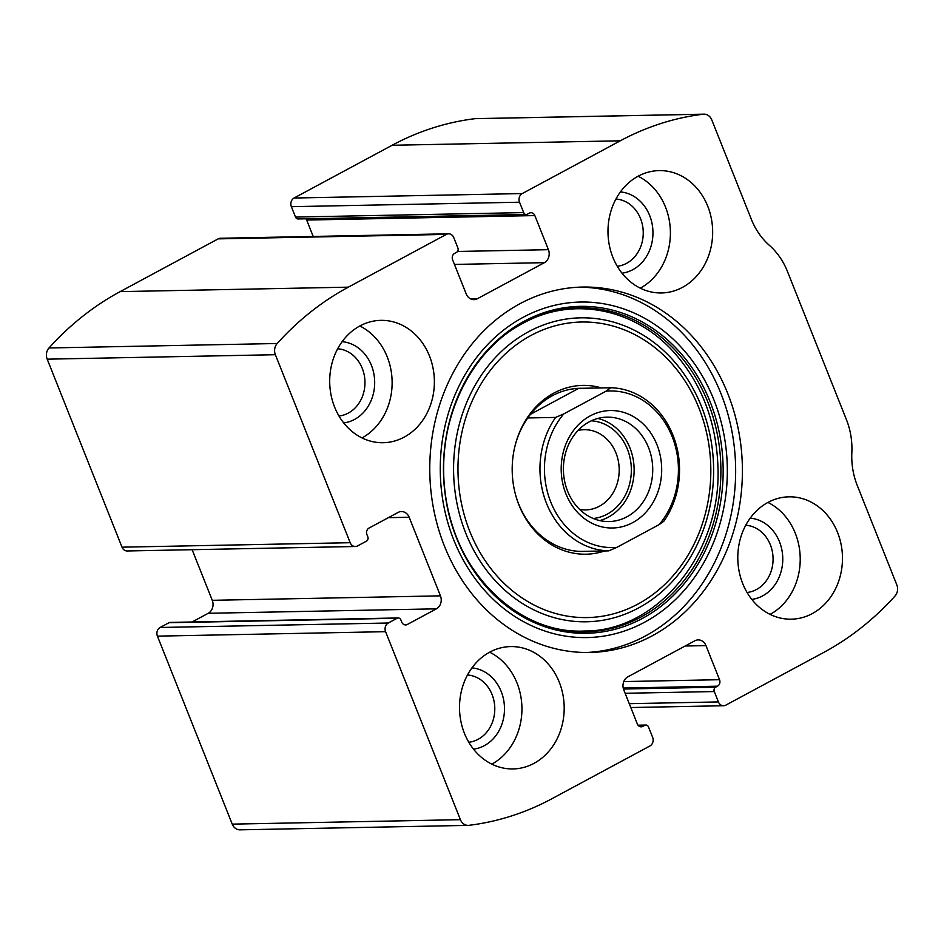 <?xml version="1.0" encoding="UTF-8"?>
<svg xmlns="http://www.w3.org/2000/svg" width="944" height="944" viewBox="0 0 944 944"><rect width="100%" height="100%" fill="white"/><g stroke="black" fill="none" stroke-linecap="round" stroke-linejoin="round"><path stroke-width="1.42" d="M409.177 517.265L440.447 595.853A9.794 8.378 88.9 0 1 436.399 608.833L407.312 624.491A4.897 4.189 88.9 0 1 405.637 624.94A4.897 4.189 88.9 0 1 401.743 622.084L400.858 619.866A3.269 2.797 88.9 0 0 397.153 618.261L388.291 623.016A6.525 5.581 88.9 0 0 385.589 631.678L460.412 819.675A9.794 8.378 88.9 0 0 468.189 825.375A9.794 8.378 88.9 0 0 468.92 825.327A310.021 265.181 88.9 0 0 551.898 798.73L649.932 745.972A6.525 5.581 88.9 0 0 652.634 737.323L648.493 726.939A3.269 2.797 88.9 0 0 644.787 725.334L642.888 726.361A4.897 4.189 88.9 0 1 641.212 726.809A4.897 4.189 88.9 0 1 637.33 723.954L623.76 689.852A9.794 8.378 88.9 0 1 627.807 676.872L694.843 640.787A9.794 8.378 88.9 0 1 698.194 639.902A9.794 8.378 88.9 0 1 705.97 645.602L719.54 679.704A4.897 4.189 88.9 0 1 717.523 686.194L715.623 687.22A3.269 2.797 88.9 0 0 714.278 691.551L718.408 701.923A6.525 5.581 88.9 0 0 723.588 705.734A6.525 5.581 88.9 0 0 725.83 705.133L823.852 652.375A310.021 265.181 88.9 0 0 894.995 596.03A9.794 8.378 88.9 0 0 896.8 584.832L857.246 485.428A68.534 58.622 88.9 0 1 851.842 452.554A68.534 58.622 88.9 0 0 846.438 419.679L787.426 271.4A68.534 58.622 88.9 0 0 769.372 245.334A68.534 58.622 88.9 0 1 751.33 219.268L711.764 119.864A9.794 8.378 88.9 0 0 703.988 114.165A9.794 8.378 88.9 0 0 703.256 114.212A310.021 265.181 88.9 0 0 620.279 140.809L522.244 193.567A6.525 5.581 88.9 0 0 519.542 202.217L523.672 212.601A3.269 2.797 88.9 0 0 527.389 214.205L529.289 213.179A4.897 4.189 88.9 0 1 530.953 212.73A4.897 4.189 88.9 0 1 534.847 215.586L548.417 249.688A9.794 8.378 88.9 0 1 544.369 262.668L477.334 298.752A9.794 8.378 88.9 0 1 473.982 299.637A9.794 8.378 88.9 0 1 466.206 293.938L452.624 259.836A4.897 4.189 88.9 0 1 454.654 253.346L456.554 252.319A3.269 2.797 88.9 0 0 457.899 247.989L453.769 237.617A6.525 5.581 88.9 0 0 448.589 233.805L220.412 238.266A6.525 5.581 88.9 0 0 218.17 238.867L120.148 291.625A310.021 265.181 88.9 0 0 49.005 347.97A9.794 8.378 88.9 0 0 47.2 359.168L122.012 547.166A6.525 5.581 88.9 0 0 127.204 550.966L355.381 546.505A6.525 5.581 88.9 0 0 357.611 545.915L366.461 541.148A3.269 2.797 88.9 0 0 367.818 536.817L366.933 534.599A4.897 4.189 88.9 0 1 368.951 528.109L398.049 512.45A9.794 8.378 88.9 0 1 401.389 511.565A9.794 8.378 88.9 0 1 409.177 517.265L388.35 517.666M448.589 233.805A6.525 5.581 88.9 0 0 446.347 234.407L348.324 287.165A310.021 265.181 88.9 0 0 277.182 343.51A9.794 8.378 88.9 0 0 275.377 354.708L350.189 542.706A6.525 5.581 88.9 0 0 355.381 546.505M388.291 623.016L160.114 627.477A6.525 5.581 88.9 0 0 157.424 636.138L232.236 824.136A9.794 8.378 88.9 0 0 240.012 829.835L468.189 825.375M703.988 114.165L475.811 118.625A9.794 8.378 88.9 0 0 475.08 118.673A310.021 265.181 88.9 0 0 392.102 145.27L294.068 198.028A6.525 5.581 88.9 0 0 291.366 206.677L295.507 217.061A3.269 2.797 88.9 0 0 298.092 218.961L526.268 214.5M652.174 635.843A182.747 156.315 88.9 0 0 738.314 429.26A182.747 156.315 88.9 0 0 582.519 287.059A182.747 156.315 88.9 0 0 520.002 303.697A182.747 156.315 88.9 0 0 433.862 510.279A182.747 156.315 88.9 0 0 589.658 652.481A182.747 156.315 88.9 0 0 652.174 635.843M359.912 325.928A61.183 52.333 -91.1 0 1 380.845 320.358A61.183 52.333 -91.1 0 1 434.37 380.515A61.183 52.333 -91.1 0 1 383.229 442.712A61.183 52.333 -91.1 0 1 331.073 395.099A61.183 52.333 -91.1 0 1 359.912 325.928M638.191 176.174A61.183 52.333 -91.1 0 1 659.124 170.604A61.183 52.333 -91.1 0 1 712.649 230.761A61.183 52.333 -91.1 0 1 661.52 292.959A61.183 52.333 -91.1 0 1 609.352 245.346A61.183 52.333 -91.1 0 1 638.191 176.174M489.724 652.151A61.183 52.333 -91.1 0 1 510.657 646.581A61.183 52.333 -91.1 0 1 564.182 706.737A61.183 52.333 -91.1 0 1 513.052 768.935A61.183 52.333 -91.1 0 1 460.884 721.322A61.183 52.333 -91.1 0 1 489.724 652.151M768.003 502.397A61.183 52.333 -91.1 0 1 788.936 496.827A61.183 52.333 -91.1 0 1 842.461 556.984A61.183 52.333 -91.1 0 1 791.332 619.181A61.183 52.333 -91.1 0 1 739.164 571.568A61.183 52.333 -91.1 0 1 768.003 502.397M160.114 627.477L168.976 622.721A3.269 2.797 88.9 0 1 170.085 622.415L398.262 617.954M192.069 621.99L208.223 613.293A9.794 8.378 88.9 0 0 212.27 600.313L192.128 549.703M313.207 236.46L306.67 220.046A4.897 4.189 88.9 0 0 305.962 218.807M767.92 502.444A61.183 52.333 -91.1 0 1 800.205 557.81A61.183 52.333 -91.1 0 1 770.103 614.379M750.209 518.15A40.793 34.893 -91.1 0 1 782.765 558.152A40.793 34.893 -91.1 0 1 751.802 599.393M745.76 525.23A33.724 28.851 -91.1 0 1 773.065 558.341A33.724 28.851 -91.1 0 1 747.082 592.478M489.641 652.198A61.183 52.333 -91.1 0 1 521.926 707.563A61.183 52.333 -91.1 0 1 491.824 764.133M471.929 667.904A40.793 34.893 -91.1 0 1 504.485 707.906A40.793 34.893 -91.1 0 1 473.522 749.147M467.481 674.984A33.724 28.851 -91.1 0 1 494.786 708.094A33.724 28.851 -91.1 0 1 468.802 742.232M638.097 176.233A61.183 52.333 -91.1 0 1 670.393 231.587A61.183 52.333 -91.1 0 1 640.28 288.168M620.397 191.927A40.793 34.893 -91.1 0 1 652.953 231.929A40.793 34.893 -91.1 0 1 621.99 273.17M615.948 199.019A33.724 28.851 -91.1 0 1 643.242 232.118A33.724 28.851 -91.1 0 1 617.258 266.255M359.817 325.987A61.183 52.333 -91.1 0 1 392.114 381.341A61.183 52.333 -91.1 0 1 362 437.922M342.117 341.681A40.793 34.893 -91.1 0 1 374.674 381.683A40.793 34.893 -91.1 0 1 343.699 422.924M337.669 348.773A33.724 28.851 -91.1 0 1 364.962 381.872A33.724 28.851 -91.1 0 1 338.979 416.009M579.132 287.165A182.747 156.315 -91.1 0 1 735.612 466.843A182.747 156.315 -91.1 0 1 586.283 652.505M604.691 550.954A84.405 72.204 -91.1 0 1 516.073 496.627A84.405 72.204 -91.1 0 1 515.082 445.662A84.405 72.204 -91.1 0 1 553.868 393.093A84.405 72.204 -91.1 0 1 601.505 387.925M514.976 446.099A81.585 69.785 -91.1 0 1 552.358 395.713A81.585 69.785 -91.1 0 1 580.265 388.279A81.585 69.785 -91.1 0 1 582.873 388.291M586.059 551.308A81.585 69.785 -91.1 0 1 583.451 551.426A81.585 69.785 -91.1 0 1 515.955 496.202M606.013 391.182A78.317 66.989 -91.1 0 1 672.152 436.6A78.317 66.989 -91.1 0 1 659.124 524.628L616.869 547.367A78.317 66.989 -91.1 0 1 550.73 501.948A78.317 66.989 -91.1 0 1 563.757 413.92L606.013 391.182L610.768 387.748A81.585 69.785 -91.1 0 1 673.001 435.267A81.585 69.785 -91.1 0 1 663.868 521.194L659.124 524.628M590.201 415.891A58.74 50.244 -91.1 0 1 661.496 474.738A58.74 50.244 -91.1 0 1 582.625 517.182A58.74 50.244 -91.1 0 1 590.201 415.891M616.869 547.367L608.738 550.871A81.585 69.785 -91.1 0 1 546.505 503.341A81.585 69.785 -91.1 0 1 555.627 417.413L563.757 413.92M610.768 387.748L578.117 388.362M608.738 550.871L580.843 551.414M555.627 417.413L527.743 417.956M578.648 388.373L530.457 414.31M589.174 421.885A52.215 44.663 -91.1 0 1 607.039 417.142A52.215 44.663 -91.1 0 1 652.717 468.472A52.215 44.663 -91.1 0 1 609.081 521.548A52.215 44.663 -91.1 0 1 564.571 480.909A52.215 44.663 -91.1 0 1 589.174 421.885M597.764 418.463A52.215 44.663 -91.1 0 1 634.12 468.826A52.215 44.663 -91.1 0 1 599.759 520.581M591.322 420.823A48.946 41.866 -91.1 0 1 631.335 468.885A48.946 41.866 -91.1 0 1 593.221 518.48M578.07 430.429A40.12 34.314 -91.1 0 1 584.112 429.685A40.12 34.314 -91.1 0 1 619.193 469.121A40.12 34.314 -91.1 0 1 585.681 509.902A40.12 34.314 -91.1 0 1 579.616 509.394M348.324 287.165L120.148 291.625M446.347 234.407L218.17 238.867M460.412 819.675L232.236 824.136M385.589 631.678L157.424 636.138M620.279 140.809L392.102 145.27M703.256 114.212L475.08 118.673M522.244 193.567L294.068 198.028M277.182 343.51L49.005 347.97M275.377 354.708L47.2 359.168M350.189 542.706L122.012 547.166M519.542 202.217L291.366 206.677M523.672 212.601L295.507 217.061M534.847 215.586L306.67 220.046M548.417 249.688L457.51 251.47M544.369 262.668L454.465 264.426M477.334 298.752L470.596 298.882M440.447 595.853L212.27 600.313M436.399 608.833L208.223 613.293M407.312 624.491L403.938 624.562M397.153 618.261L168.976 622.721M718.408 701.923L629.259 703.669M714.278 691.551L625.129 693.285M715.623 687.22L623.465 689.026M717.523 686.194L623.205 688.046M719.54 679.704L623.748 681.58M705.97 645.602L685.143 646.015M642.888 726.361L639.525 726.42M644.787 725.334L638.262 725.464M523.118 317.326A167.796 143.523 -91.1 0 1 726.786 485.44A167.796 143.523 -91.1 0 1 501.488 606.685A167.796 143.523 -91.1 0 1 523.118 317.326M524.18 321.255A163.489 139.842 -91.1 0 1 722.632 485.039A163.489 139.842 -91.1 0 1 503.105 603.181A163.489 139.842 -91.1 0 1 524.18 321.255M523.637 322.565A162.073 138.626 -91.1 0 1 720.366 484.933A162.073 138.626 -91.1 0 1 502.751 602.036A162.073 138.626 -91.1 0 1 523.637 322.565M528.64 331.686A151.996 130.012 -91.1 0 1 713.133 483.965A151.996 130.012 -91.1 0 1 509.04 593.8A151.996 130.012 -91.1 0 1 528.64 331.686M530.941 335.486A147.807 126.425 -91.1 0 1 710.348 483.564A147.807 126.425 -91.1 0 1 511.896 590.366A147.807 126.425 -91.1 0 1 530.941 335.486M723.588 705.734L630.793 707.54M645.908 725.039L638.038 725.193M523.059 323.261C470.761 350.259 437.225 419.466 444.471 486.738C450.654 568.135 516.002 634.675 584.619 631.005C657.52 631.512 721.995 552.677 717.912 466.076C716.13 420.788 701.203 382.556 673.131 351.392C633.436 307.685 571.757 296.239 523.059 323.261"/></g></svg>
